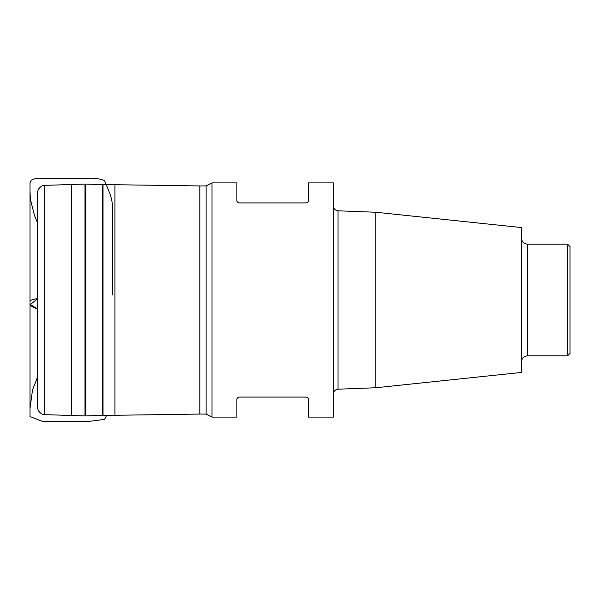 <?xml version="1.0" encoding="UTF-8"?>
<svg xmlns="http://www.w3.org/2000/svg" width="600" height="600" viewBox="0 0 600 600"><rect width="100%" height="100%" fill="white"/><g stroke="black" fill="none" stroke-linecap="round" stroke-linejoin="round"><path stroke-width="0.9" d="M114.938 415.283L199.83 414.067L199.83 185.933L114.938 184.718L114.938 415.283L102.57 415.29L102.57 184.71L85.86 184.065L85.86 415.935L84.998 415.935L84.998 184.065L44.67 185.37L44.67 414.63L84.998 415.935M37.627 202.83L37.627 397.17M44.67 414.63L43.065 414.397C43.928 415.132 37.38 412.537 37.627 407.347L37.627 192.653C37.38 187.462 43.928 184.868 43.065 185.602L44.67 185.37M237.142 398.445L236.895 399.51C236.722 398.355 237.532 397.545 239.325 397.08L306.067 397.08C307.853 397.553 308.663 398.355 308.49 399.51L308.49 417.105L333.368 417.105L333.368 182.895L308.49 182.895L308.49 200.49C308.663 201.645 307.853 202.455 306.067 202.92L239.325 202.92C237.54 202.455 236.73 201.645 236.895 200.49L236.895 182.895L212.017 182.895L212.017 417.105L206.108 414.067L206.108 185.933L199.935 185.933L199.935 414.067L206.108 414.067M237.142 201.555L237.48 202.072M306.067 202.92L307.748 202.245M238.47 397.237L237.968 397.493M236.895 399.51L236.895 417.105L212.017 417.105M375.84 212.257L521.46 227.565L521.46 372.435L375.84 387.743L375.84 212.257L338.04 210.803L338.04 389.197C335.212 389.543 333.66 391.155 333.368 394.05M567.57 244.178L570 246.608L570 353.392L567.57 355.822L567.57 244.178L527.528 244.178L527.528 355.822C523.845 356.183 521.82 358.2 521.46 361.89M37.627 298.597L30.405 304.567L37.627 308.962C32.438 307.53 29.895 305.505 30.008 302.895L30.015 301.17C30.622 300.105 33.157 299.25 37.627 298.582M114.938 184.718L103.035 184.718L103.035 415.283M71.4 415.493L71.4 184.507M102.57 415.29L85.86 415.935M103.035 184.718L102.57 184.71M85.86 184.065L84.998 184.065M212.017 182.895L206.108 185.933M375.84 387.743L338.04 389.197M567.57 355.822L527.528 355.822M527.528 244.178C523.845 243.817 521.82 241.8 521.46 238.11M338.04 210.803C335.212 210.458 333.66 208.845 333.368 205.95M37.627 223.147L34.53 215.572L30.45 199.597L30.008 191.407L30.015 414.638L30.015 184.005L30.023 416.565L42.758 421.522L88.26 421.485L104.602 419.377L106.665 415.283M37.627 376.89L32.52 389.91L30.008 408.592L30.015 185.363L30.015 415.995L30.008 184.102C30.578 183.083 28.86 185.1 31.14 180.368C36.675 176.618 44.43 179.333 50.85 178.417L71.4 178.395C82.297 179.52 94.582 176.288 104.602 180.623L109.552 192.847C111.802 198.555 112.8 204.502 112.538 210.69L112.71 294.96M30.015 409.793L30.015 408.097L30.015 409.793M30.015 190.222L30.015 191.903L30.015 190.222M30.015 196.627L30.015 199.455L30.015 196.627"/></g></svg>
